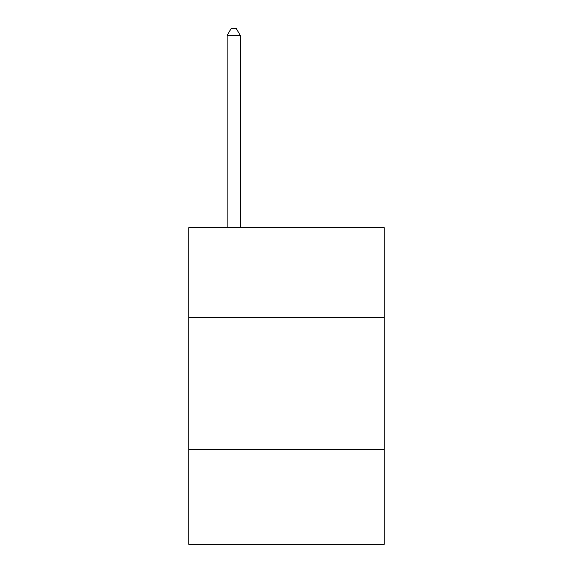 <?xml version="1.0" encoding="UTF-8"?>
<svg xmlns="http://www.w3.org/2000/svg" width="573" height="573" viewBox="0 0 573 573"><rect width="100%" height="100%" fill="white"/><g stroke="black" fill="none" stroke-linecap="round" stroke-linejoin="round"><path stroke-width="0.86" d="M384.154 317.378L384.154 227.646L188.846 227.646L188.846 317.378L384.154 317.378L384.154 544.35L188.846 544.35L188.846 317.378M384.154 449.339L188.846 449.339M240.316 227.646L240.316 35.512L227.116 35.512L227.116 227.646M227.116 35.512L231.077 28.65L236.355 28.65L240.316 35.512"/></g></svg>
